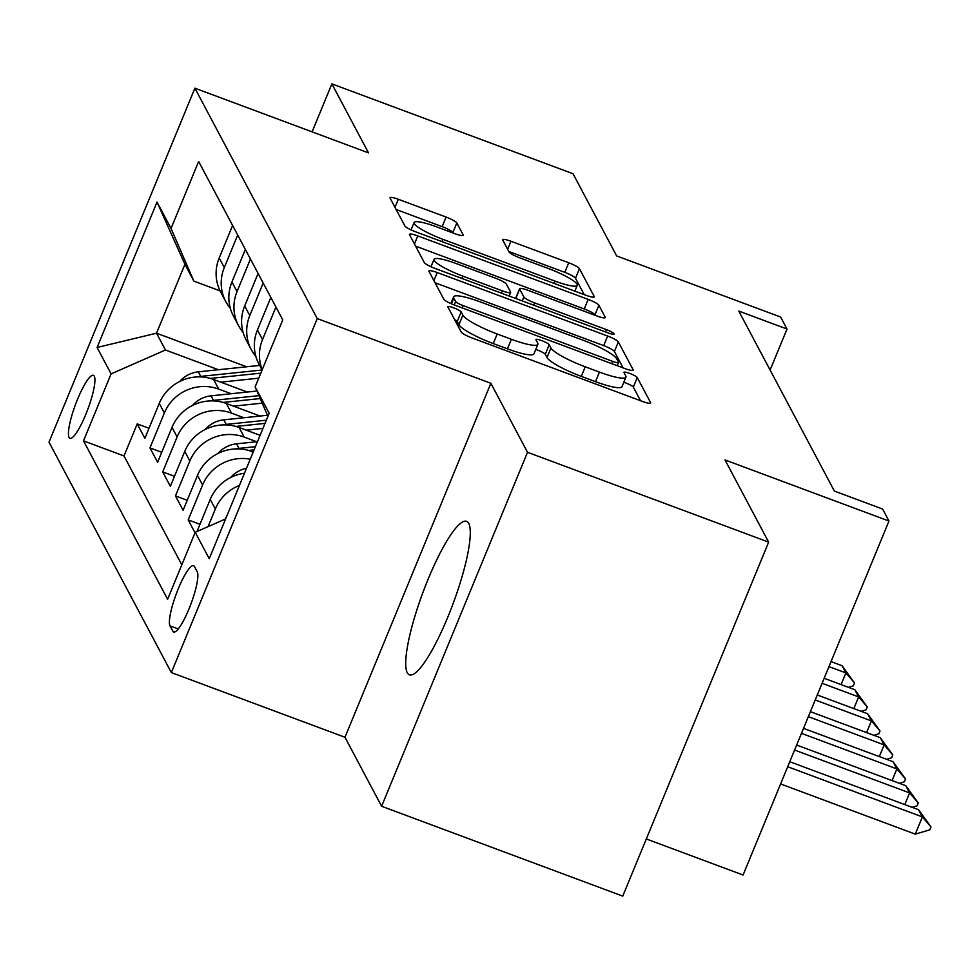 <?xml version="1.0" encoding="UTF-8"?>
<svg xmlns="http://www.w3.org/2000/svg" width="980" height="980" viewBox="0 0 980 980"><rect width="100%" height="100%" fill="white"/><g stroke="black" fill="none" stroke-linecap="round" stroke-linejoin="round"><path stroke-width="1.47" d="M453.666 307.818A7.215 1.213 22.4 0 0 447.885 306.716A7.215 1.213 22.4 0 0 447.921 306.997L461.213 332.024A10.302 1.74 22.4 0 0 471.931 337.916L642.353 401.408A10.302 1.74 22.4 0 0 650.622 402.988A10.302 1.74 22.4 0 0 650.561 402.584L637.27 377.557A7.215 1.213 22.4 0 0 629.773 373.429A7.215 1.213 22.4 0 0 623.978 372.339A7.215 1.213 22.4 0 0 624.015 372.621L625.742 375.855A32.977 5.562 22.4 0 1 625.926 377.129A32.977 5.562 22.4 0 1 599.442 372.106L585.244 366.814A32.977 5.562 22.4 0 1 550.944 347.986L549.229 344.74A7.215 1.213 22.4 0 0 541.72 340.624A7.215 1.213 22.4 0 0 535.925 339.521A7.215 1.213 22.4 0 0 535.974 339.803L537.689 343.049A32.977 5.562 22.4 0 1 537.885 344.323A32.977 5.562 22.4 0 1 511.401 339.288L497.191 333.996A32.977 5.562 22.4 0 1 462.891 315.18L461.176 311.934A7.215 1.213 22.4 0 0 453.666 307.818M640.565 400.747L633.325 387.125A7.215 1.213 22.4 0 0 625.828 382.996A7.215 1.213 22.4 0 0 623.795 382.31M625.926 377.129L621.982 386.696A32.977 5.562 22.4 0 1 595.497 381.673L581.299 376.381A32.977 5.562 22.4 0 1 546.999 357.553L545.284 354.307A7.215 1.213 22.4 0 0 537.775 350.191A7.215 1.213 22.4 0 0 535.741 349.505M407.239 672.697A81.879 16.097 -69.6 0 0 409.407 674.804A81.879 16.097 -69.6 0 0 450.555 610.295A81.879 16.097 -69.6 0 0 468.759 523.455A81.879 16.097 -69.6 0 0 466.59 521.348A81.879 16.097 -69.6 0 0 425.443 585.869A81.879 16.097 -69.6 0 0 407.239 672.697M69.053 437.448A33.59 6.603 -69.6 0 0 69.948 438.317A33.59 6.603 -69.6 0 0 86.828 411.845A33.59 6.603 -69.6 0 0 94.288 376.222A33.59 6.603 -69.6 0 0 93.406 375.352A33.59 6.603 -69.6 0 0 76.526 401.825A33.59 6.603 -69.6 0 0 69.053 437.448M456.839 222.975A10.302 1.74 22.4 0 0 446.121 217.082L398.309 199.271A10.302 1.74 22.4 0 0 390.028 197.703A10.302 1.74 22.4 0 0 390.089 198.095L404.85 225.902A10.302 1.74 22.4 0 0 415.569 231.782L585.991 295.286A10.302 1.74 22.4 0 0 594.26 296.854A10.302 1.74 22.4 0 0 594.211 296.45L579.437 268.655A10.302 1.74 22.4 0 0 568.731 262.775L510.972 241.252A10.302 1.74 22.4 0 0 502.691 239.684A10.302 1.74 22.4 0 0 502.752 240.076L509.073 251.97A10.302 1.74 22.4 0 0 519.792 257.863L548.433 268.532A27.563 4.643 22.4 0 1 577.257 285.339A27.563 4.643 22.4 0 1 555.121 281.138L442.935 239.328A27.563 4.643 22.4 0 1 414.099 222.521A27.563 4.643 22.4 0 1 436.235 226.723L454.941 233.693A10.302 1.74 22.4 0 0 463.209 235.261A10.302 1.74 22.4 0 0 463.16 234.869L456.839 222.975L452.895 232.542A10.302 1.74 22.4 0 0 442.176 226.65L396.141 209.5M527.522 452.282L490.87 383.29L344.972 737.266L381.612 806.27L527.522 452.282L768.651 542.136L725.004 459.939L888.97 521.042L882.6 509.037L834.372 491.066L738.785 311.064L787.014 329.035L780.631 317.03L616.665 255.927L573.018 173.73L331.877 83.876L312.106 131.859M490.87 383.29L317.263 318.586L194.898 88.188L368.517 152.88L331.877 83.876M437.215 272.538A10.302 1.74 22.4 0 0 428.934 270.97A10.302 1.74 22.4 0 0 428.995 271.362L443.756 299.157A10.302 1.74 22.4 0 0 454.475 305.05L624.897 368.554A10.302 1.74 22.4 0 0 633.178 370.122A10.302 1.74 22.4 0 0 633.117 369.717L618.356 341.922A10.302 1.74 22.4 0 0 607.637 336.042L437.215 272.538L433.895 280.586M424.303 262.53L409.542 234.735A10.302 1.74 22.4 0 1 409.481 234.33A10.302 1.74 22.4 0 1 417.762 235.898L588.184 299.402A10.302 1.74 22.4 0 1 598.903 305.282L605.211 317.189A10.302 1.74 22.4 0 1 605.273 317.581A10.302 1.74 22.4 0 1 597.004 316.013L527.889 290.264A10.302 1.74 22.4 0 0 519.608 288.684A10.302 1.74 22.4 0 0 519.67 289.088L523.859 296.977A10.302 1.74 22.4 0 0 534.578 302.869L606.534 329.672A7.215 1.213 22.4 0 1 614.08 334.07A7.215 1.213 22.4 0 1 608.286 332.98L435.022 268.41A10.302 1.74 22.4 0 1 424.303 262.53M768.651 542.136L622.753 896.124L381.612 806.27M148.997 428.285L137.212 423.899L144.869 438.305L159.262 403.38L164.358 412.984A41.993 40.56 -28 0 1 218.712 389.097L231.17 393.727M161.737 452.295L149.965 447.897L157.609 462.303L172.002 427.378L177.098 436.982A41.993 40.56 -28 0 1 231.452 413.095L243.91 417.737M174.477 476.292L162.704 471.907L170.361 486.301L184.755 451.388L189.851 460.98A41.993 40.56 -28 0 1 244.204 437.092L256.662 441.735M187.229 500.29L175.457 495.905L183.101 510.31L197.495 475.386L202.591 484.99A41.993 40.56 -28 0 1 250.243 459.216M199.969 524.288L188.197 519.902L195.02 532.765M159.262 403.38A41.993 40.56 152 0 1 213.615 379.493L247.303 392.049M172.002 427.378A41.993 40.56 152 0 1 226.356 403.49L260.055 416.047M184.755 451.388A41.993 40.56 152 0 1 239.108 427.488L260.092 435.316M197.495 475.386A41.993 40.56 152 0 1 251.848 451.498L253.22 452.001M197.262 571.818L194.457 566.538A32.548 6.394 -69.6 0 0 193.599 565.705A32.548 6.394 -69.6 0 0 177.245 591.344A32.548 6.394 -69.6 0 0 170.006 625.865L172.811 631.145A32.548 6.394 -69.6 0 0 173.681 631.977A32.548 6.394 -69.6 0 0 190.034 606.338A32.548 6.394 -69.6 0 0 197.262 571.818M317.263 318.586L171.353 672.574L49 442.164L194.898 88.188M137.212 423.899L124.007 455.957L83.496 440.853L167.617 599.258L195.216 532.287L225.633 518.922M83.496 440.853L111.095 373.882L97.081 347.484L157.021 202.064L171.035 228.463L198.646 161.492L282.755 319.897L255.155 386.867L269.182 413.266L209.242 558.698L195.216 532.287M232.603 225.449L219.202 257.961A41.993 40.56 152 0 0 220.696 292.028L225.792 301.632A41.993 40.56 -28 0 1 224.298 267.565L237.699 235.041M245.343 249.447L231.942 281.958A41.993 40.56 152 0 0 233.436 316.038L238.532 325.63A41.993 40.56 -28 0 1 237.038 291.562L250.439 259.039M258.095 273.445L244.682 305.968A41.993 40.56 152 0 0 246.176 340.036L251.284 349.64A41.993 40.56 -28 0 1 249.79 315.56L263.191 283.049M270.835 297.442L257.434 329.966A41.993 40.56 152 0 0 258.928 364.033L262.101 370.024L200.729 376.394A27.82 26.877 152 0 0 197.568 376.908M262.224 369.73A41.993 40.56 -28 0 1 262.53 339.57L275.931 307.046M224.984 519.204A41.993 40.56 -28 0 1 226.674 516.399M208.054 526.652L215.343 508.988A41.993 40.56 -28 0 1 239.426 485.455M244.461 473.242A41.993 40.56 152 0 0 210.235 499.384L197.005 531.515M188.197 519.902L202.591 484.99M175.457 495.905L189.851 460.98M162.704 471.907L177.098 436.982M149.965 447.897L164.358 412.984M124.007 455.957L181.815 564.811M246.666 366.777L156.531 333.2L165.461 349.995L218.418 369.73M646.31 838.966L743.073 875.018L888.97 521.042M344.972 737.266L171.353 672.574M770.109 370.048L787.014 329.035M220.108 290.901L193.844 281.113L184.926 264.306L156.531 333.2L97.081 347.484M267.92 416.329L255.155 386.867M255.866 356.438A41.993 40.56 -28 0 1 251.284 349.64M243.114 332.428A41.993 40.56 -28 0 1 238.532 325.63M230.374 308.431A41.993 40.56 -28 0 1 225.792 301.632M171.035 228.463L193.844 281.113M165.461 349.995L111.095 373.882M157.021 202.064L184.926 264.306M454.598 319.578A7.215 1.213 22.4 0 1 457.231 321.501L458.946 324.748A32.977 5.562 22.4 0 0 493.246 343.563L497.191 333.996M537.885 344.323L533.941 353.89A32.977 5.562 22.4 0 1 507.456 348.856L493.246 343.563M623.109 367.88L614.411 351.489A10.302 1.74 22.4 0 0 603.692 345.609L435.059 282.767M455.639 301.509A7.215 1.213 22.4 0 0 463.148 305.625L612.733 361.375A7.215 1.213 22.4 0 0 618.527 362.465A7.215 1.213 22.4 0 0 618.478 362.196L616.665 358.778A32.977 5.562 22.4 0 0 582.365 339.95L480.114 301.84A32.977 5.562 22.4 0 0 453.63 296.818A32.977 5.562 22.4 0 0 453.826 298.092L455.639 301.509L454.218 304.952M415.606 246.139L584.239 308.97L588.184 299.402M595.215 315.352L594.958 314.849A10.302 1.74 22.4 0 0 584.239 308.97M519.608 288.684L515.664 298.251A10.302 1.74 22.4 0 0 515.652 298.459M456.166 263.534A27.563 4.643 22.4 0 0 434.03 259.332A27.563 4.643 22.4 0 0 462.866 276.139L502.385 290.864A10.302 1.74 22.4 0 0 510.666 292.444A10.302 1.74 22.4 0 0 510.605 292.04L506.415 284.151A10.302 1.74 22.4 0 0 495.696 278.271L456.166 263.534M584.202 294.613L575.505 278.222A10.302 1.74 22.4 0 0 564.786 272.342L508.816 251.48M780.607 783.951L915.271 834.139L922.376 816.916L918.554 809.713L789.77 761.73M918.554 809.713L931 826.961L929.812 829.827L915.271 834.139M787.7 766.74L922.376 816.916L931 826.961M904.81 804.592L909.624 792.918L905.802 785.715L796.642 745.045M905.802 785.715L918.26 802.963L917.072 805.83L912.086 807.312M794.584 750.043L909.624 792.918L918.26 802.963M230.692 477.481A27.82 26.877 -28 0 1 246.507 468.269M892.07 780.595L896.884 768.908L893.062 761.717L803.527 728.348M893.062 761.717L905.508 778.965L904.332 781.832L899.346 783.302M801.456 733.359L896.884 768.908L905.508 778.965M217.952 453.483A27.82 26.877 -28 0 1 236.548 443.83L257.483 441.649M248.589 450.433L254.102 449.857M255.413 446.672L238.961 448.399A27.82 26.877 152 0 0 235.8 448.901M879.317 756.597L884.144 744.91L880.31 737.707L810.399 711.664M880.31 737.707L892.768 754.955L891.58 757.834L886.594 759.304M808.341 716.674L884.144 744.91L892.768 754.955M246.25 430.159L262.934 428.407M205.2 429.473A27.82 26.877 -28 0 1 223.795 419.832L267.466 415.275M235.837 426.435L265.017 423.385M266.315 420.2L226.221 424.389A27.82 26.877 152 0 0 223.06 424.904M866.577 732.599L871.392 720.913L867.57 713.71L817.283 694.979M867.57 713.71L880.016 730.958L878.84 733.824L873.854 735.306M815.213 699.977L871.392 720.913L880.016 730.958M233.51 406.149L262.211 403.16M192.46 405.475A27.82 26.877 -28 0 1 211.055 395.834L256.956 391.032M223.097 402.425L260.214 398.554M258.953 395.638L213.469 400.391A27.82 26.877 152 0 0 210.32 400.906M853.837 708.589L858.652 696.915L854.83 689.712L824.156 678.283M854.83 689.712L867.276 706.96L866.087 709.826L861.102 711.308M822.098 683.293L858.652 696.915L867.276 706.96M220.757 382.151L258.732 378.182M179.708 381.477A27.82 26.877 -28 0 1 198.303 371.837L259.663 365.418M210.345 378.427L260.815 373.16M841.085 684.591L845.899 672.905L842.077 665.714L831.04 661.598M842.077 665.714L854.523 682.962L853.347 685.829L848.361 687.298M828.97 666.608L845.899 672.905L854.523 682.962M213.615 379.493L218.712 389.097M226.356 403.49L231.452 413.095M239.108 427.488L244.204 437.092M251.848 451.498L252.73 453.164M219.202 257.961L224.298 267.565M231.942 281.958L237.038 291.562M244.682 305.968L249.79 315.56M257.434 329.966L262.53 339.57M210.235 499.384L215.343 508.988M174.869 631.904L172.811 631.145M178.25 628.927L170.006 625.865M458.946 324.748L462.891 315.18M507.456 348.856L511.401 339.288M545.284 354.307L549.229 344.74M546.999 357.553L550.944 347.986M581.299 376.381L585.244 366.814M595.497 381.673L599.442 372.106M633.325 387.125L637.27 377.557M650.304 403.221L650.561 402.584M457.231 321.501L461.176 311.934M603.692 345.609L607.637 336.042M614.411 351.489L618.356 341.922M632.847 370.366L633.117 369.717M462.193 307.928L463.148 305.625M611.79 363.666L612.733 361.375M451.462 303.825L453.826 298.092M414.442 243.959L417.762 235.898M594.958 314.849L598.903 305.282M604.954 317.826L605.211 317.189M515.786 298.508L519.67 289.088M522.242 300.909L523.859 296.977M533.635 305.16L534.578 302.869M605.591 331.963L606.534 329.672M461.911 278.43L462.866 276.139M501.442 293.167L502.385 290.864M462.891 235.506L463.16 234.869M441.992 241.619L442.935 239.328M554.178 283.428L555.121 281.138M507.652 249.3L510.972 241.252M564.786 272.342L568.731 262.775M575.505 278.222L579.437 268.655M593.941 297.099L594.211 296.45M394.989 207.319L398.309 199.271M442.176 226.65L446.121 217.082M236.548 443.83L238.961 448.399M223.795 419.832L226.221 424.389M211.055 395.834L213.469 400.391M198.303 371.837L200.729 376.394M617.204 365.675L618.527 362.465M450.861 303.555L453.63 296.818M430.98 266.732L434.03 259.332M509.184 296.046L510.666 292.444M411.061 229.884L414.099 222.521M574.868 291.134L577.257 285.339"/></g></svg>
